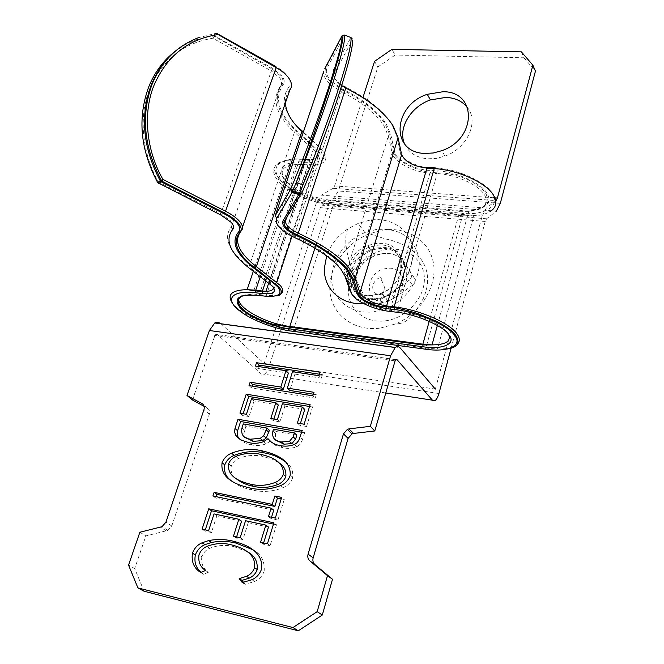 <?xml version="1.0" encoding="UTF-8"?>
<svg xmlns="http://www.w3.org/2000/svg" width="664" height="664" viewBox="0 0 664 664"><rect width="100%" height="100%" fill="white"/><g stroke="black" fill="none" stroke-linecap="round" stroke-linejoin="round"><path stroke-width="0.5" stroke-dasharray="3.32 2.49" d="M374.056 311.748L386.78 308.237C407.737 299.597 422.063 276.672 418.843 257.433C413.357 236.766 398.981 227.486 375.733 229.595L364.934 232.607C344.541 240.675 329.834 262.197 331.768 281.594C333.511 301.024 352.186 314.844 374.056 311.748M369.176 302.834L380.015 299.588C400.575 289.604 411.564 274.464 412.966 254.171C413.506 231.686 392.275 216.024 369.093 220.348L358.178 223.419L347.82 228.906C337.578 235.961 330.523 244.983 326.655 255.989M363.532 303.539L368.57 302.942M380.696 302.9L388.025 300.892C416.984 290.118 410.385 247.996 381.576 253.988L374.928 255.823C346.641 265.691 351.04 308.096 380.696 302.9M374.396 294.874L381.792 292.824C411.041 281.885 404.484 239.463 375.409 245.589L368.703 247.456C340.142 257.474 344.467 300.178 374.396 294.874M380.248 328.107L395.611 323.907C420.586 313.615 437.485 286.192 433.451 263.301C429.649 240.318 406.584 226.142 381.999 230.25L369.375 233.745C345.197 243.223 327.726 268.654 329.95 291.778C331.934 314.935 354.119 331.668 380.248 328.107M369.898 298.684L377.16 298.551L384.464 296.509L390.847 293.007L408.991 280.332C411.555 278.216 412.228 275.9 410.991 273.377L401.122 257.873C394.059 248.543 384.074 246.087 371.151 250.511L364.403 254.179L346.782 266.546C344.284 268.605 343.587 270.862 344.699 273.319L353.879 288.765C357.373 294.384 362.71 297.696 369.898 298.684M373.699 303.465L380.92 303.348L388.191 301.332L394.532 297.854L412.56 285.263C415.108 283.163 415.772 280.855 414.535 278.349L404.7 262.894C397.661 253.598 387.718 251.133 374.878 255.507L368.163 259.151L350.65 271.435C348.168 273.485 347.479 275.726 348.583 278.174L357.747 293.563C361.233 299.165 366.545 302.469 373.699 303.465M404.675 144.096C408.841 152.878 416.61 157.783 427.973 158.812L436.414 158.381L444.938 156.106C466.966 148.429 479.101 122.342 467.771 107.991M192.452 399.969L215.343 334.307L217.427 334.531L260.985 373.724C263.915 375.583 266.48 373.591 268.696 367.765L320.372 207.674L321.982 205.184L333.693 198.237L338.341 191L377.874 66.964L395.163 55.021L391.926 49.343M451.113 348.26L485.218 221.469L486.596 218.788L496.34 211.16L333.693 198.237M435.36 389.087L482.139 216.115L486.297 208.098L496.066 200.628L333.071 188.327L334.631 185.912L363.125 97.002M374.546 61.362L377.874 66.964M275.834 327.742L316.462 202.57L321.318 195.133L333.071 188.327M220.987 323.758L264.206 363.474L274.755 331.07M521.364 51.85L523.979 57.793L395.163 55.021M523.979 57.793L535.45 71.123M144.071 591.242L134.692 568.567L145.881 535.914L167.876 530.445L171.76 525.988L209.343 414.162L209.633 411.705L208.919 409.547L204.105 406.343M139.872 532.237L145.881 535.914M134.692 568.567L128.55 565.097M207.716 408.31L203.043 404.409M209.343 414.162L203.956 409.696M166.373 530.918L160.489 527.174M319.459 374.222L322.405 374.67L320.065 372.23M322.405 374.67L321.343 378.131L319.002 375.708M321.343 378.131L294.924 374.106L292.509 371.691M294.924 374.106L289.786 390.457M313.325 394.208L316.28 394.682L313.906 392.308M316.28 394.682L315.209 398.184L312.827 395.819M315.209 398.184L251.556 387.95L249.008 385.61M251.556 387.95L252.162 386.116M288.408 373.118L257.914 368.47L255.399 366.072M257.914 368.47L258.537 366.545M309.557 406.493L312.52 406.982L310.121 404.642M312.52 406.982L306.552 426.495L304.12 424.221M306.552 426.495L299.837 425.334L297.381 423.059M299.837 425.334L300.377 423.574M304.743 409.406L284.864 406.102L282.391 403.787M284.864 406.102L279.909 421.889L277.403 419.623M279.909 421.889L273.336 420.76L270.812 418.486M273.336 420.76L273.883 419.017M278.316 405.015L254.046 400.981L251.49 398.674M254.046 400.981L249.008 416.552L246.419 414.294M249.008 416.552L242.601 415.44L239.994 413.182M242.601 415.44L243.157 413.73M301.663 432.231L304.635 432.754L302.195 430.496M304.635 432.754L302.552 439.585L300.095 437.344M302.552 439.585L300.095 444.324L296.874 446.698C292.127 448.441 287.462 448.806 282.897 447.785L280.374 445.594M282.897 447.785L275.867 445.519L271.534 442.282M270.132 441.22L266.231 443.818C261.35 445.594 256.594 445.967 251.946 444.93L249.34 442.747M251.946 444.93C247.124 444.191 243.032 442.241 239.654 439.078M269.451 430.305L245.896 426.139L243.887 433.418L244.991 437.194M296.816 435.152L276.025 431.467L275.419 433.393L275.693 439.933M275.419 433.393L272.887 431.16M276.025 431.467L273.502 429.226M244.576 430.222L241.962 428.006M245.896 426.139L243.29 423.906M285.188 461.596C290.923 465.19 293.422 470.585 292.666 477.781L290.143 475.665M292.666 477.781C290.898 482.454 287.736 485.749 283.188 487.658C272.63 491.675 262.355 492.456 252.345 489.99L249.689 487.932M252.345 489.99C244.302 488.546 237.231 485.409 231.13 480.587M279.212 463.007L272.531 459.281L262.67 456.384C254.843 454.608 246.917 455.28 238.891 458.384C235.313 459.812 232.773 462.351 231.271 465.987C230.408 471.274 231.935 475.424 235.861 478.429M231.271 465.987L228.574 463.879M262.67 456.384L260.072 454.226M281.237 498.813L284.242 499.428L281.669 497.386M284.242 499.428L277.942 520.045L275.328 518.069M277.942 520.045L271.119 518.592L268.488 516.609M271.119 518.592L271.526 517.256M273.717 510.151L215.684 497.992L212.912 495.991M215.684 497.992L216.124 496.664M273.468 524.112L276.498 524.767L273.875 522.8M276.498 524.767L270.099 545.683L267.434 543.799M270.099 545.683L263.243 544.148L260.562 542.256M263.243 544.148L263.616 542.944M268.505 527.067L248.236 522.668L245.539 520.717M248.236 522.668L242.924 539.591L240.185 537.691M242.924 539.591L236.226 538.081L233.471 536.188M236.226 538.081L236.6 536.894M241.555 521.223L216.829 515.853L214.04 513.903M216.829 515.853L211.434 532.52L208.612 530.627M211.434 532.52L204.91 531.059L202.072 529.158M204.91 531.059L205.292 529.88M252.519 549.601C261.052 553.801 264.936 560.98 264.164 571.131L261.458 569.33M264.164 571.131C262.371 576.012 259.201 579.464 254.652 581.49L245.049 584.337L242.269 582.577M245.049 584.337L243.522 582.378M247.44 551.85L234.309 546.754L231.537 544.887M234.309 546.754C226.241 544.546 218.049 545.053 209.733 548.273C206.006 549.892 203.367 552.697 201.831 556.706L198.951 554.896M201.831 556.706C200.943 563.504 203.118 568.691 208.347 572.268L205.475 570.492M208.347 572.268L203.566 574.26L200.677 572.501M203.566 574.26L201.233 572.26M174.524 51.809L184.683 45.011L194.095 40.521L213.227 35.499L215.949 33.325L217.186 33.59L214.464 35.756L213.094 35.64L212.903 38.238L214.464 35.756L212.787 36.412M350.891 37.541L352.202 40.479L334.606 72.783L333.203 70.226L350.716 37.806L344.583 35.117M157.708 182.617L158.572 182.168L220.813 213.733L230.026 220.282C232.358 222.988 232.79 225.171 231.329 226.831C222.921 237.77 228.74 251.067 248.801 266.712L269.302 282.391L273.178 286.939M369.649 299.522C343.313 297.464 344.948 258.86 370.96 249.764L378.057 247.805L385.145 247.589C411.082 248.635 411.373 287.421 384.705 297.281L377.152 299.381L369.649 299.522M366.445 295.488C339.993 293.463 341.686 254.719 367.823 245.547L374.952 243.572L382.074 243.348C408.119 244.344 408.368 283.287 381.568 293.214L373.973 295.339L366.445 295.488M285.545 220.058L301.63 193.573M158.704 183.563L158.572 182.168C141.98 153.832 138.527 115.677 149.674 88.91C162.282 59.901 183.355 43.011 212.903 38.238L271.344 70.94L272.929 68.533L282.266 76.352C284.524 79.697 284.781 82.527 283.047 84.843C274.066 98.305 278.548 113.461 296.509 130.31L317.699 150.072C321.135 156.488 317.633 159.675 307.183 159.617L300.618 159.194C287.944 157.6 267.783 163.012 279.345 178.749C292.799 194.469 322.156 202.462 333.137 202.744L333.286 205.143L293.38 330.274C269.725 327.319 239.048 313.524 231.919 302.377M342.01 35.864L344.417 35.383L327.203 67.935C325.302 71.521 326.522 75.804 330.871 80.767M350.716 37.806L352.069 38.545L352.202 40.479M385.46 320.828C406.111 318.214 424.595 298.302 424.387 279.054C424.487 259.765 406.542 246.228 386.589 249.515C366.619 252.519 348.982 271.261 348.492 290.127C347.704 309.026 364.802 323.733 385.46 320.828M385.767 300.966C408.194 298.493 408.36 264.305 386.282 268.555C364.42 270.978 363.515 304.743 385.767 300.966M394.532 297.854L390.847 293.007M500.307 203.375L338.341 191M494.871 197.855L494.074 197.789M493.659 197.764L334.631 185.912M486.297 208.098L321.318 195.133M482.139 216.115L316.462 202.57M435.293 389.079L264.247 363.449M435.327 389.121L264.206 363.474M400.392 348.143L395.312 347.455M394.781 360.826L214.58 335.378M395.437 359.639L215.343 334.307M395.52 359.589L217.427 334.531M385.618 392.955L260.985 373.724M438.929 393.528L268.696 367.765M485.218 221.469L320.372 207.674M486.596 218.788L321.982 205.184M171.76 525.988L165.917 522.211M357.747 293.563L353.879 288.765M348.583 278.174L344.699 273.319M350.65 271.435L346.782 266.546M368.163 259.151L364.403 254.179M404.7 262.894L401.122 257.873M414.535 278.349L410.991 273.377M412.56 285.263L408.991 280.332M396.259 312.171L397.454 311.192C417.324 313.408 441.726 323.99 447.627 332.822L448.549 334.282M294.268 237.397L294.069 236.027C315.607 246.012 330.83 256.428 339.736 267.268L345.056 276.382L388.324 135.979L392.133 152.927L393.47 151.649L394.557 151.575C394.541 158.97 416.104 170.399 429.84 170.407L437.078 170.889C455.546 171.246 483.375 184.152 487.177 193.971C494.182 204.072 479.342 212.837 460.799 210.554L331.203 200.146C321.575 199.922 295.754 192.875 284.018 179.089C273.991 165.311 291.703 160.655 302.743 162.049L309.299 162.481C322.588 162.58 327.078 158.547 322.77 150.379L312.204 140.145M270.215 284.167L269.302 282.391L313.383 149.3L315.4 147.541M221.079 215.161L220.813 213.733L271.344 70.94L279.843 78.037C281.909 81.074 282.15 83.647 280.573 85.747L281.644 84.735C272.829 98.239 277.527 113.519 295.729 130.576L296.509 130.31M333.137 202.744L462.41 213.252C483.516 215.875 500.623 205.948 492.688 194.378C488.43 183.131 456.467 168.282 435.302 167.901L434.563 167.859M300.975 129.862C284.209 114.042 280.1 99.857 288.641 87.324C290.882 84.386 290.575 80.792 287.728 76.526C285.171 72.924 281.204 69.587 275.834 66.533M293.098 232.873L320.795 148.653L323.924 152.122C328.315 159.501 325.236 163.809 314.694 165.045L309.466 165.029L309.299 162.481M312.038 140.643L320.795 148.653L319.849 147.142M430.064 318.288L459.812 211.293L468.759 211.393C483.425 209.899 488.804 204.612 484.886 195.523C479.699 185.356 456.517 174.615 437.186 173.561L437.078 170.889M388.797 311.258L390.009 310.287L397.454 311.192L437.186 173.561L429.948 173.08L430.089 172.358C415.83 170.507 394.848 160.497 393.47 151.649L389.685 134.676L388.324 135.979L383.784 125.479C375.874 113.212 361.747 101.974 341.421 91.765L342.865 89.25C363.656 99.733 378.09 111.261 386.182 123.836L390.789 134.593L394.557 151.575M428.031 167.436C417.199 167.444 400.184 158.405 400.259 152.595L396.624 135.614L391.768 124.11C383.194 110.639 367.756 98.272 345.463 87.009C335.32 81.531 331.228 75.937 333.203 70.226M315.475 151.608L294.459 132.111L295.729 130.576L316.819 150.23C318.396 155.094 317.633 157.841 314.528 158.472L309.374 160.273C316.429 159.426 318.471 156.538 315.475 151.608M457.23 344.417C453.653 347.579 447.055 349.106 437.451 349.007L425.873 348.102L462.501 215.775L473.805 215.916C480.553 215.451 485.923 214.049 489.916 211.7M330.639 84.71L341.421 91.765L294.069 236.027C279.32 228.848 273.053 222.058 275.253 215.651M259.043 295.422L302.925 164.597L309.466 165.029L266.397 295.248L271.717 295.621L278.44 294.857M240.136 232.035L241.165 230.939L242.484 227.113M260.296 276.589L261.234 273.8M261.483 273.062L299.364 159.841L290.923 159.833C272.738 162.531 268.903 170.133 279.428 182.633C293.031 194.892 310.984 202.395 333.286 205.143L462.501 215.775L462.41 213.252M292.741 331.27L293.38 330.274L425.873 348.102L425.309 349.164M265.857 280.839L305.938 160.265L299.364 159.841L300.618 159.194M214.464 35.756L272.929 68.533M217.643 33.847L217.186 33.59M310.636 138.701L303.373 132.053M331.676 81.606L342.865 89.25M268.704 283.013L309.374 160.273L305.938 160.265L307.183 159.617M241.796 295.903L252.718 293.953L266.397 295.248L265.758 296.235M350.044 290.84C352.252 298.41 372.961 308.411 390.009 310.287L429.948 173.08C413.34 172.208 393.735 161.858 392.133 152.927L350.044 290.84M248.726 267.741L294.459 132.111C276.008 114.93 271.377 99.475 280.573 85.747L231.329 226.831M460.799 210.554L459.812 211.293L330.058 200.827L316.686 242.559M315.773 245.406L314.894 248.145M429.218 321.343L429.832 319.118M283.047 84.843L281.644 84.735C283.553 82.51 283.445 79.78 281.304 76.543L272.323 69.147L213.094 35.64L195.722 39.89L198.387 37.715L215.949 33.325M285.42 102.854C285.312 98.064 286.806 93.74 289.902 89.872L288.641 87.324M310.453 139.183L303.207 132.551M331.203 200.146L330.058 200.827C295.206 199.075 262.902 166.365 296.086 164.581L302.925 164.597L302.743 162.049M437.377 325.451L468.759 211.393L480.097 208.272C486.729 205.541 488.762 200.827 486.181 194.137C482.047 187.256 473.432 181.455 460.351 176.724C444.863 172.25 441.676 173.047 437.327 172.839L430.089 172.358L429.84 170.407M331.377 82.502L342.284 89.964C362.926 100.206 377.227 111.56 385.186 124.027L389.685 134.676L390.789 134.593M329.842 83.971C325.269 79.564 323.252 75.347 323.8 71.33M324.837 68.492L327.203 67.935M286.342 217.916L334.606 72.783C332.979 76.368 334.739 80.244 339.893 84.428M398.051 137.68L396.624 135.614M401.346 153.185L400.259 152.595M291.969 236.309L292.824 233.711M385.527 306.643L380.015 299.588M388.025 300.892L381.792 292.824M369.375 233.745L385.386 238.907C418.328 245.672 436.489 268.804 423.234 298.651C410.618 320.861 404.243 323.758 395.611 323.907M384.398 288.076L384.166 286.001L379.908 276.573C384.597 281.453 380.339 276.066 377.376 278.996C367.964 286.342 374.67 297.157 381.717 294.061L383.717 291.861L384.398 288.076M347.82 228.906C345.023 234.757 345.064 243.804 347.928 256.063C351.629 270.837 358.394 286.292 368.238 302.411M374.928 255.823L368.703 247.456M364.934 232.607L358.178 223.419M388.191 301.332L384.464 296.509M167.876 530.445L161.999 526.701M444.938 156.106L441.801 150.686M374.878 255.507L371.151 250.511M294.393 444.482L296.874 446.698M263.658 441.626L266.231 443.818M280.623 485.583L283.188 487.658M236.226 456.251L238.891 458.384M251.905 579.722L254.652 581.49M206.894 546.422L209.733 548.273M367.823 245.547L370.96 249.764M255.208 265.708L290.923 159.833C249.357 163.02 295.638 201.499 333.436 204.396L473.805 215.916L437.451 349.007L447.528 348.974M245.655 295.098L252.718 293.953L296.078 164.581L303.074 163.908L314.694 165.045L271.717 295.621L275.925 295.895M254.287 268.43L253.333 271.269M381.568 293.214L384.705 297.281M330.564 81.705C325.642 76.518 324.057 71.903 325.808 67.852L342.79 35.225"/><path stroke-width="1" d="M368.238 302.411L369.176 302.834M326.655 255.989L324.439 267.758C323.127 288.466 340.839 305.349 363.532 303.539M442.921 91.74L427.284 94.321C393.03 105.136 389.976 152.579 424.744 153.434L433.227 152.986L441.801 150.686C477.125 138.701 476.993 91.076 442.921 91.74M467.771 107.991C462.766 101.418 455.504 97.874 445.967 97.384L430.421 99.924C410.543 106.688 397.47 128.816 404.675 144.096M234.981 428.504L238.002 419.274L302.195 430.496L298.792 440.431L296.659 443.071L294.393 444.482C289.628 446.241 284.956 446.606 280.374 445.594C275.145 444.897 271.012 442.589 267.966 438.672L263.658 441.626C258.769 443.403 253.997 443.784 249.34 442.747L241.621 440.249L237.704 437.551L235.654 435.119L234.575 432.023L234.981 428.504L237.621 430.712L240.617 421.515L238.002 419.274M451.113 348.26L438.929 393.528C436.97 399.828 434.796 402.044 432.422 400.176L397.172 359.822L395.437 359.639L374.786 430.961L370.338 426.329L348.957 428.878L347.372 429.384L343.462 433.866L308.079 554.116C307.349 557.096 308.054 559.453 310.196 561.171L327.51 575.638L317.176 611.652L322.297 615.03L332.498 579.274L327.51 575.638M370.338 426.329L390.581 355.763L395.213 347.521C397.147 346.218 398.873 346.425 400.392 348.143L435.293 389.079M322.297 615.03L298.285 630.8L292.973 627.555L137.913 587.906L128.55 565.097L139.872 532.237L161.999 526.701L165.917 522.211L203.956 409.696C204.67 407.132 204.13 405.173 202.337 403.82L187.016 395.462L209.409 330.506L214.754 322.986L216.165 322.438L218.481 322.389L220.987 323.758L395.312 347.455M292.973 627.555L317.176 611.652M255.399 366.072L256.503 362.702L320.065 372.23L319.002 375.708L292.509 371.691L287.338 388.091L313.906 392.308L312.827 395.819L249.008 385.61L250.129 382.198L280.781 387.054L285.968 370.703L255.399 366.072M239.994 413.182L246.211 394.175L310.121 404.642L304.12 424.221L297.381 423.059L302.319 407.073L282.391 403.787L277.403 419.623L270.812 418.486L275.817 402.699L251.49 398.674L246.419 414.294L239.994 413.182M222.066 462.75C223.934 458.193 227.088 455.014 231.537 453.205C241.538 449.32 251.424 448.466 261.193 450.624C273.369 453.437 291.612 458.965 290.143 475.665C288.367 480.354 285.188 483.666 280.623 485.583C270.032 489.617 259.724 490.397 249.689 487.932C237.33 485.019 219.942 478.869 222.066 462.75L224.781 464.858C226.631 460.318 229.777 457.147 234.209 455.346C244.178 451.478 254.03 450.632 263.774 452.79L261.193 450.624M214.107 492.348L272.257 504.399L274.854 496L281.669 497.386L275.328 518.069L268.488 516.609L271.103 508.151L212.912 495.991L214.107 492.348L216.871 494.356L274.863 506.416L272.257 504.399M202.072 529.158L208.72 508.815L273.875 522.8L267.434 543.799L260.562 542.256L265.857 525.116L245.539 520.717L240.185 537.691L233.471 536.188L238.832 519.273L214.04 513.903L208.612 530.627L202.072 529.158M233.188 541.193C245.572 544.347 264.023 551.444 261.458 569.33C259.657 574.227 256.47 577.688 251.905 579.722L242.269 582.577L239.189 578.626L246.543 576.319C250.345 574.65 253.009 571.779 254.544 567.72C256.404 553.27 241.696 547.435 231.537 544.887C223.453 542.679 215.236 543.185 206.894 546.422C203.142 548.049 200.503 550.871 198.951 554.896C198.063 561.711 200.229 566.907 205.475 570.492L200.677 572.501C193.946 568.201 191.207 561.752 192.46 553.162C194.311 548.232 197.523 544.77 202.08 542.787L208.579 540.604C216.987 538.985 225.187 539.185 233.188 541.193L235.952 543.069L252.519 549.601M204.105 406.343L192.452 399.969L187.016 395.462M496.34 211.16L500.307 203.375L535.45 71.123L532.885 65.197L521.364 51.85L391.926 49.343L374.546 61.362L363.125 97.002M496.066 200.628L497.402 198.038L532.885 65.197M274.755 331.07L275.834 327.742M137.913 587.906L144.071 591.242L298.285 630.8M374.786 430.961L353.547 433.451L351.97 433.957L348.085 438.406L313.151 557.868C312.437 560.831 313.142 563.163 315.267 564.881L332.498 579.274M203.043 404.409L202.337 403.82M315.267 564.881L310.196 561.171M348.085 438.406L343.462 433.866M353.547 433.451L348.957 428.878M258.537 366.545L259.01 365.109L256.503 362.702M259.01 365.109L319.459 374.222M313.325 394.208L289.786 390.457L287.338 388.091M252.162 386.116L252.669 384.547L250.129 382.198M252.669 384.547L283.246 389.419L280.781 387.054M283.246 389.419L288.408 373.118L285.968 370.703M243.157 413.73L248.776 396.491L246.211 394.175M248.776 396.491L309.557 406.493M300.377 423.574L304.743 409.406L302.319 407.073M273.883 419.017L278.316 405.015L275.817 402.699M240.617 421.515L301.663 432.231M271.534 442.282L267.966 438.672M239.654 439.078C237.405 436.912 236.724 434.123 237.621 430.712M244.991 437.194L253.084 441.386L262.778 440.564L266.206 438.024L269.451 430.305L266.903 428.064L243.29 423.906L241.962 428.006C240.783 434.688 243.622 438.423 250.486 439.194L260.205 438.356L263.641 435.816L266.903 428.064M275.693 439.933L283.901 444.174L291.919 443.627L295.604 439.087L296.816 435.152L294.343 432.903L273.502 429.226L272.887 431.16C271.792 437.676 274.622 441.278 281.378 441.967L289.429 441.411L293.123 436.854L294.343 432.903M295.604 439.087L293.123 436.854M283.901 444.174L281.378 441.967M268.854 432.198L266.297 429.965M266.206 438.024L263.641 435.816M253.084 441.386L250.486 439.194M263.774 452.79C271.626 454.126 278.764 457.064 285.188 461.596M231.13 480.587C225.835 476.943 223.718 471.697 224.781 464.858M235.861 478.429C240.924 482.496 246.809 485.127 253.515 486.33C261.425 488.264 269.526 487.658 277.834 484.512C281.586 483.002 284.25 480.371 285.835 476.619C286.35 470.527 284.142 465.987 279.212 463.007M250.867 484.264C258.794 486.197 266.928 485.583 275.261 482.421C279.021 480.91 281.694 478.271 283.287 474.503C284.449 461.098 269.991 456.417 260.072 454.226C252.229 452.458 244.286 453.13 236.226 456.251C232.632 457.687 230.084 460.227 228.574 463.879C226.789 477.042 240.866 481.948 250.867 484.264L253.515 486.33M285.835 476.619L283.287 474.503M274.863 506.416L277.444 498.041L274.854 496M277.444 498.041L281.237 498.813M271.526 517.256L273.717 510.151L271.103 508.151M216.124 496.664L216.871 494.356M205.292 529.88L211.517 510.774L208.72 508.815M211.517 510.774L273.468 524.112M263.616 542.944L268.505 527.067L265.857 525.116M236.6 536.894L241.555 521.223L238.832 519.273M243.522 582.378L241.97 580.386L239.189 578.626M241.97 580.386L249.299 578.095C253.092 576.435 255.748 573.571 257.267 569.529L254.544 567.72M257.267 569.529C257.748 561.171 254.47 555.278 247.44 551.85M201.233 572.26C195.955 568.069 193.996 562.308 195.357 554.979L192.46 553.162M195.357 554.979C197.2 550.066 200.387 546.621 204.935 544.646L211.418 542.471L208.579 540.604M211.418 542.471C219.792 540.861 227.976 541.06 235.952 543.069M301.63 193.573L300.452 194.668L298.792 194.643L292.135 192.162L290.6 189.273L292.575 191.224L292.135 192.162L276.705 218.406C274.688 224.357 280.548 230.69 294.268 237.397C316.363 247.639 331.958 258.296 341.055 269.377L346.483 278.681L351.447 293.106C353.48 300.153 372.861 309.507 388.797 311.258L396.259 312.171C415.639 313.939 444.174 326.298 449.013 334.905C456.641 343.894 442.34 349.895 422.976 346.749L289.985 328.904C273.244 327.012 247.946 316.454 240.468 308.146C232.649 298.31 238.6 294.044 258.329 295.339L265.036 296.152C278.639 297.19 282.947 294.16 277.942 287.047L274.73 284.151L276.83 282.358L291.969 236.309M292.741 331.27L424.786 349.09C446.822 352.692 463.339 345.936 454.699 335.627C449.254 325.792 416.477 311.565 394.242 309.565L386.763 308.66C371.45 305.971 361.648 301.207 357.365 294.351L352.534 279.942L346.807 269.999C337.154 258.13 320.48 246.701 296.783 235.703C285.968 230.4 281.387 225.42 283.03 220.755L299.24 193.714L301.697 193.407C312.254 168.83 327.443 129.389 338.349 96.172C349.015 62.715 353.63 44.156 352.202 40.479M157.708 182.617L221.079 215.161L231.221 222.374C233.786 225.337 234.259 227.727 232.641 229.553C224.424 240.21 230.109 253.191 249.697 268.488L272.746 286.441C276.73 292.027 273.377 294.426 262.678 293.629L262.463 291.031L255.74 290.226L260.296 276.589M274.73 284.151L254.229 268.43C235.936 254.063 230.707 241.928 238.542 232.01C240.642 229.711 240.069 226.673 236.824 222.888C233.952 219.693 229.644 216.622 223.909 213.675L225.536 211.252C231.686 214.414 236.293 217.709 239.364 221.145C242.825 225.204 243.422 228.474 241.165 230.939C233.388 240.634 238.451 252.519 256.354 266.596L280.258 285.47C284.117 290.052 283.503 293.181 278.44 294.857M350.891 37.541L352.069 38.545M217.186 33.59L217.435 34.628C187.738 39.367 166.573 56.34 153.923 85.531C142.743 112.706 146.188 150.612 162.937 179.413L161.327 181.911L160.29 180.915L162.937 179.413L225.536 211.252L276.191 67.62L275.834 66.533L217.643 33.847M276.705 218.406L275.253 215.651L290.6 189.273C316.188 129.156 345.006 42.056 341.686 36.437L342.01 35.864M344.583 35.117L342.674 35.283L341.686 36.437L324.837 68.492M215.949 33.325L276.191 67.62C281.959 70.899 286.209 74.468 288.94 78.327C292.002 82.9 292.326 86.743 289.902 89.872L242.484 227.113M390.581 355.763L209.409 330.506M497.402 198.038L494.871 197.855M494.074 197.789L493.659 197.764M395.213 347.521L214.754 322.986M397.172 359.822L395.52 359.589M432.422 400.176L385.618 392.955M313.151 557.868L308.079 554.116M352.534 279.942L353.787 279.843L355.132 278.473L349.314 268.289C339.487 256.146 322.472 244.443 298.26 233.18C288.882 228.623 284.64 224.249 285.545 220.058M296.783 235.703L298.26 233.18L345.753 88.038C368.586 99.55 384.373 112.183 393.105 125.944L398.051 137.68L401.346 153.185M394.242 309.565L394.109 306.843C419.084 309.582 449.868 322.97 457.089 334.025C459.986 338.242 460.036 341.703 457.23 344.417M489.916 211.7C496.016 207.89 497.402 202.727 494.074 196.204C487.733 183.455 458.509 169.868 434.206 168.598L435.302 167.901M339.893 84.428L345.753 88.038L345.463 87.009M238.542 232.01L240.136 232.035C242.045 229.761 241.306 226.648 237.911 222.689C234.907 219.386 230.458 216.173 224.573 213.053L161.958 181.255L161.319 180.309C144.03 147.665 140.859 115.885 151.815 84.975C161.236 61.735 176.757 45.982 198.387 37.715C176.516 46.148 160.763 61.968 151.143 85.175C139.88 116.258 142.934 148.172 160.29 180.915L157.675 182.567C140.386 149.956 137.365 118.175 148.595 87.208C154.405 72.708 163.045 60.905 174.524 51.809M357.365 294.351L358.593 294.26L359.896 292.915L355.132 278.473L398.051 137.68M330.016 91.765C340.599 59.47 345.471 40.587 344.624 35.126L350.932 37.557C351.945 43.077 347.206 61.993 336.698 94.313C326.705 124.409 315.45 154.621 302.925 184.949L299.24 193.714L292.575 191.224L296.235 182.451C308.694 152.081 319.948 121.852 330.016 91.765M231.919 302.377C227.088 294.285 232.159 290.035 247.132 289.637L255.74 290.226L255.582 290.873L247.132 289.637L253.333 271.269M261.234 273.8L261.483 273.062M292.135 331.187C280.93 330.174 250.519 321.492 235.687 307.532C222.772 293.687 242.899 290.6 255.947 292.816L255.582 290.873L262.313 291.687L265.965 291.272L262.463 291.031L265.857 280.839M255.947 292.816L262.678 293.629M223.909 213.675L161.327 181.911L158.704 183.563M386.763 308.66L386.622 305.946L426.935 168.125L434.206 168.598L394.109 306.843L386.622 305.946C372.687 303.506 363.772 299.165 359.896 292.915L401.654 154.629C404.998 161.825 413.431 166.324 426.935 168.125L428.031 167.436L434.563 167.859M425.309 349.164L424.786 349.09M312.204 140.145L310.636 138.701M303.373 132.053L300.975 129.862L301.912 131.372L256.354 266.596L255.101 268.156C236.948 253.955 231.96 241.912 240.136 232.035M330.871 80.767L331.676 81.606M273.178 286.939C273.834 289.77 271.435 291.214 265.965 291.272L268.704 283.013M265.758 296.235L265.036 296.152M258.329 295.339L259.043 295.422M289.985 328.904L289.803 326.464C262.18 323.36 228.466 302.402 241.796 295.903M422.976 346.749L422.86 344.184L289.803 326.464L314.894 248.145M448.549 334.282C451.354 341.238 445.843 344.774 432.023 344.898L422.86 344.184L429.218 321.343M351.447 293.106L350.044 290.84L345.056 276.382L346.483 278.681M283.03 220.755L284.615 220.772L286.342 217.916M249.697 268.488L248.726 267.741M232.641 229.553L231.329 226.831M254.229 268.43L255.101 268.156L278.938 286.889C284.707 294.675 279.237 295.604 275.925 295.895M316.686 242.559L315.773 245.406M429.832 319.118L430.064 318.288M285.42 102.854C285.877 112.158 291.371 121.661 301.912 131.372L303.207 132.551M312.038 140.643L310.453 139.183M330.639 84.71L329.842 83.971M323.8 71.33L275.253 215.651M292.824 233.711L293.098 232.873M386.481 307.855L385.527 306.643M430.421 99.924L427.284 94.321M351.97 433.957L347.372 429.384M289.429 441.411L291.919 443.627M260.205 438.356L262.778 440.564M231.537 453.205L234.209 455.346M275.261 482.421L277.834 484.512M246.543 576.319L249.299 578.095M202.08 542.787L204.935 544.646M447.528 348.974C457.67 347.33 460.434 342.823 455.828 335.461C452.292 330.747 445.818 326.007 436.397 321.227L419.067 314.072C416.436 313.093 405.347 309.731 393.959 307.532L386.481 306.635C376.72 307.399 359.299 299.597 358.593 294.26L353.787 279.843L347.936 269.808C338.134 257.823 321.293 246.211 297.414 234.973C286.881 230.059 282.615 225.328 284.615 220.772L300.452 194.668L299.505 193.805L302.925 184.949L296.235 182.451C319.484 121.296 345.77 40.927 342.674 35.283L342.79 35.225M255.208 265.708L254.287 268.43M437.377 325.451L432.023 344.898L422.719 344.948L289.645 327.178L272.763 324.181C268.596 323.235 254.246 317.624 246.585 312.346C229.595 299.539 243.597 294.965 245.655 295.098M331.377 82.502L330.564 81.705"/></g></svg>
